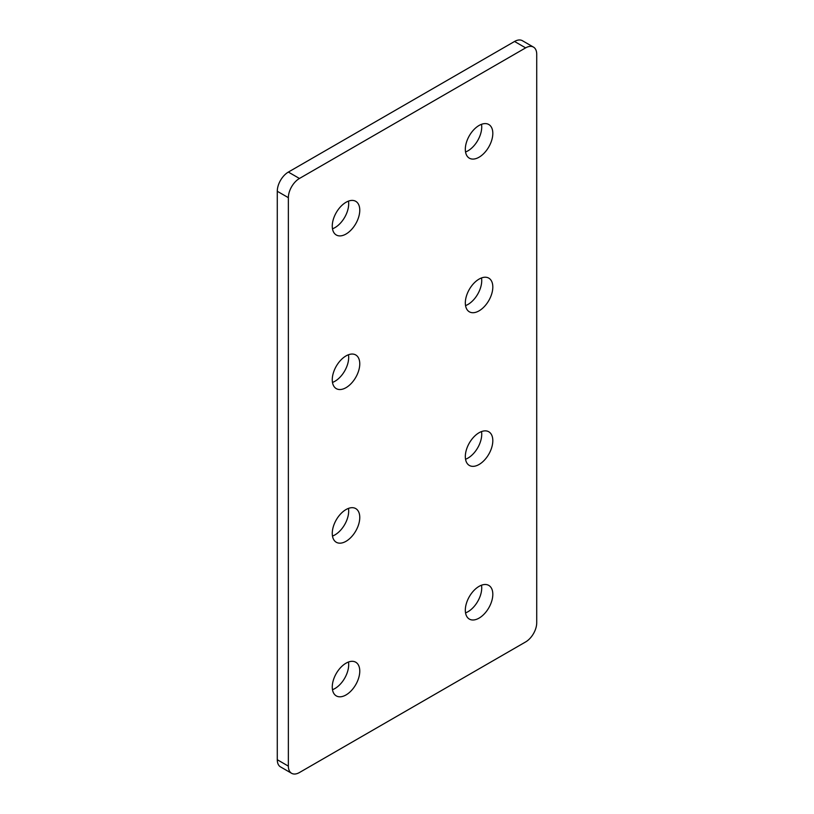 <?xml version="1.0" encoding="UTF-8"?>
<svg xmlns="http://www.w3.org/2000/svg" width="814" height="814" viewBox="0 0 814 814"><rect width="100%" height="100%" fill="white"/><g stroke="black" fill="none" stroke-linecap="round" stroke-linejoin="round"><path stroke-width="1.22" d="M346.021 234.035A19.444 11.223 120 0 0 358.72 216.9A19.444 11.223 120 0 0 355.738 201.312A19.444 11.223 120 0 0 346.021 202.279A19.444 11.223 120 0 0 333.313 219.414A19.444 11.223 120 0 0 336.294 234.992A19.444 11.223 120 0 0 346.021 234.035M332.488 228.785A19.444 11.223 120 0 0 334.93 227.635A19.444 11.223 120 0 0 348.463 201.119M479.07 157.214A19.444 11.223 120 0 0 491.768 140.079A19.444 11.223 120 0 0 488.787 124.501A19.444 11.223 120 0 0 479.07 125.468A19.444 11.223 120 0 0 466.371 142.592A19.444 11.223 120 0 0 469.352 158.181A19.444 11.223 120 0 0 479.07 157.214M465.537 151.974A19.444 11.223 120 0 0 467.979 150.814A19.444 11.223 120 0 0 481.512 124.308M346.021 387.668A19.444 11.223 120 0 0 358.72 370.533A19.444 11.223 120 0 0 355.738 354.955A19.444 11.223 120 0 0 346.021 355.911A19.444 11.223 120 0 0 333.313 373.046A19.444 11.223 120 0 0 336.294 388.634A19.444 11.223 120 0 0 346.021 387.668M332.488 382.427A19.444 11.223 120 0 0 334.93 381.267A19.444 11.223 120 0 0 348.463 354.762M479.07 310.846A19.444 11.223 120 0 0 491.768 293.712A19.444 11.223 120 0 0 488.787 278.134A19.444 11.223 120 0 0 479.07 279.1A19.444 11.223 120 0 0 466.371 296.235A19.444 11.223 120 0 0 469.352 311.813A19.444 11.223 120 0 0 479.07 310.846M465.537 305.606A19.444 11.223 120 0 0 467.979 304.446A19.444 11.223 120 0 0 481.512 277.94M346.021 541.3A19.444 11.223 120 0 0 358.72 524.165A19.444 11.223 120 0 0 355.738 508.587A19.444 11.223 120 0 0 346.021 509.554A19.444 11.223 120 0 0 333.313 526.689A19.444 11.223 120 0 0 336.294 542.266A19.444 11.223 120 0 0 346.021 541.3M332.488 536.06A19.444 11.223 120 0 0 334.93 534.9A19.444 11.223 120 0 0 348.463 508.394M479.07 464.489A19.444 11.223 120 0 0 491.768 447.354A19.444 11.223 120 0 0 488.787 431.776A19.444 11.223 120 0 0 479.07 432.733A19.444 11.223 120 0 0 466.371 449.867A19.444 11.223 120 0 0 469.352 465.445A19.444 11.223 120 0 0 479.07 464.489M465.537 459.238A19.444 11.223 120 0 0 467.979 458.089A19.444 11.223 120 0 0 481.512 431.573M346.021 694.942A19.444 11.223 120 0 0 358.72 677.808A19.444 11.223 120 0 0 355.738 662.22A19.444 11.223 120 0 0 346.021 663.186A19.444 11.223 120 0 0 333.313 680.321A19.444 11.223 120 0 0 336.294 695.899A19.444 11.223 120 0 0 346.021 694.942M332.488 689.692A19.444 11.223 120 0 0 334.93 688.532A19.444 11.223 120 0 0 348.463 662.026M479.07 618.121A19.444 11.223 120 0 0 491.768 600.986A19.444 11.223 120 0 0 488.787 585.408A19.444 11.223 120 0 0 479.07 586.365A19.444 11.223 120 0 0 466.371 603.5A19.444 11.223 120 0 0 469.352 619.088A19.444 11.223 120 0 0 479.07 618.121M465.537 612.881A19.444 11.223 120 0 0 467.979 611.721A19.444 11.223 120 0 0 481.512 585.215M288.359 197.67L277.279 191.27L277.279 759.716L288.359 766.127A15.68 9.056 120 0 0 291.605 773.3A15.68 9.056 120 0 0 299.45 772.527L525.641 641.931A15.68 9.056 120 0 0 536.721 622.73L536.721 54.284A15.68 9.056 120 0 0 533.475 47.1A15.68 9.056 120 0 0 525.641 47.873L299.45 178.47A15.68 9.056 120 0 0 288.359 197.67L288.359 766.127M277.279 191.27A15.68 9.056 -60 0 1 288.359 172.069L299.45 178.47M525.641 47.873L514.55 41.473L288.359 172.069M514.55 41.473A15.68 9.056 -60 0 1 522.395 40.7L533.475 47.1M291.605 773.3L280.525 766.9A15.68 9.056 -60 0 1 277.279 759.716"/></g></svg>
